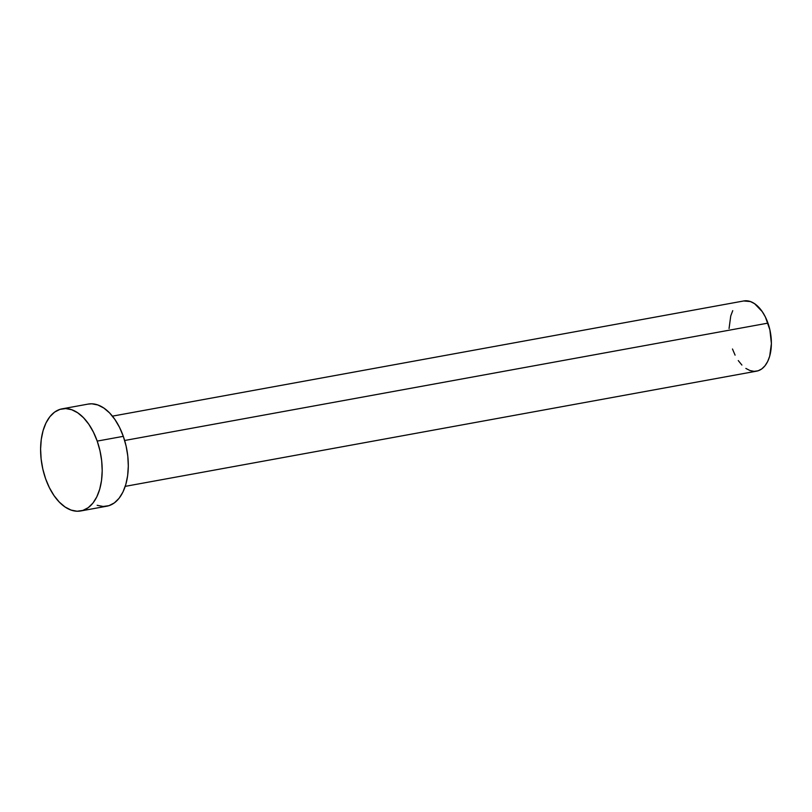 <?xml version="1.0" encoding="UTF-8"?>
<svg xmlns="http://www.w3.org/2000/svg" width="812" height="812" viewBox="0 0 812 812"><rect width="100%" height="100%" fill="white"/><g stroke="black" fill="none" stroke-linecap="round" stroke-linejoin="round"><path stroke-width="1.22" d="M125.231 486.358L756.632 371.155A35.687 20.513 -100.3 0 0 767.959 323.125L124.652 440.49L767.959 323.125A35.687 20.513 -100.3 0 0 743.822 300.947L112.421 416.15M97.207 441.099A51.897 29.841 79.7 0 1 80.713 510.961A51.897 29.841 79.7 0 1 45.594 478.715A51.897 29.841 79.7 0 1 62.088 408.842A51.897 29.841 79.7 0 1 97.207 441.099L123.312 436.338L97.207 441.099L99.988 450.782L101.673 460.81L102.2 470.808L101.541 480.389L99.724 489.179L96.811 496.842L92.933 503.085L88.224 507.673L82.865 510.423L77.069 511.235L71.05 510.068L65.051 506.982L59.296 502.08L53.998 495.564L49.38 487.667L45.594 478.715L42.813 469.031L41.128 459.003L40.6 449.006L41.26 439.424L43.077 430.634L45.979 422.971L49.867 416.718L54.577 412.131L59.936 409.38L65.731 408.578L71.75 409.735L77.749 412.831L83.504 417.723L88.802 424.25L93.421 432.136L97.207 441.099M80.713 510.961L106.829 506.201A51.897 29.841 -100.3 0 0 123.312 436.338A51.897 29.841 -100.3 0 0 88.193 404.082L62.088 408.842M88.061 404.102L91.837 403.808L97.856 404.975L103.855 408.06L109.62 412.963L114.908 419.489L119.537 427.376L123.312 436.338L126.093 446.011L127.788 456.05L128.306 466.047L127.646 475.619L125.83 484.409L122.927 492.082L119.039 498.324L114.33 502.912L108.97 505.663L103.175 506.475L97.166 505.308M729.054 328.555L730.749 315.929L732.749 310.661M743.731 300.968L750.461 301.567L754.592 303.688L762.184 311.544L765.371 316.964L769.877 329.784L771.4 343.547L769.695 356.174L767.695 361.452L765.026 365.745L761.788 368.902L758.103 370.79L754.125 371.348L749.983 370.546L745.863 368.425M741.904 365.055L738.26 360.569M735.083 355.138L732.485 348.987"/></g></svg>

